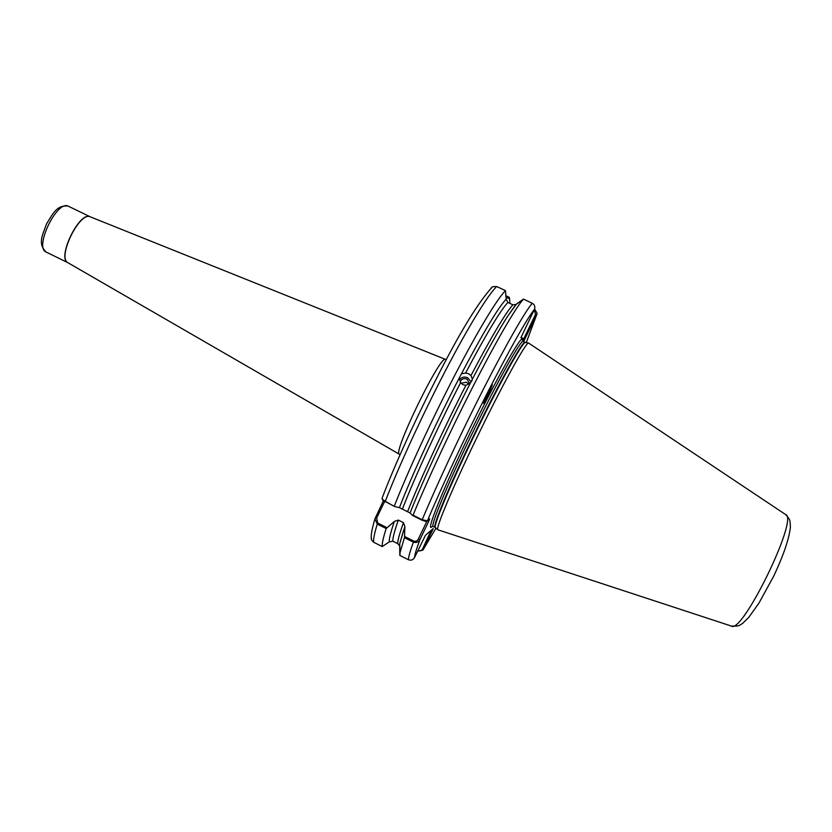 <?xml version="1.0" encoding="UTF-8"?>
<svg xmlns="http://www.w3.org/2000/svg" width="832" height="832" viewBox="0 0 832 832"><rect width="100%" height="100%" fill="white"/><g stroke="black" fill="none" stroke-linecap="round" stroke-linejoin="round"><path stroke-width="1.25" d="M469.134 384.176L466.253 382.273L460.97 383.23M460.138 382.106C461.334 378.986 463.611 377.978 466.97 379.07L469.674 383.739M534.581 308.984L537.098 313.352L536.671 314.839L523.786 341.224L520.936 337.626L534.383 309.452C535.382 306.81 534.685 304.741 532.272 303.254L523.463 299.104L516.516 303.982L507.78 316.056L515.892 304.533L512.876 304.803L507.842 302.432L506.199 299.114C497.89 308.048 482.966 332.956 461.427 373.818L465.598 373.027L468.582 373.714L470.943 375.596L472.41 379.101L470.444 382.918L465.91 385.33L462.914 384.654L460.554 382.741L459.451 377.624C436.394 422.011 411.757 475.509 399.422 507.666L394.607 506.522L382.866 500.24M459.42 379.756C461.583 377.104 464.329 376.418 467.678 377.718L471.172 382.034M488.644 391.154L486.918 398.039L483.621 403.489L487.791 392.891L492.357 384.883L488.186 395.481L483.964 401.731M437.986 529.818L437.767 529.672C435.573 528.393 452.546 487.833 476.154 439.078C501.415 386.651 526.167 341.744 528.559 343.044L785.616 514.561C799.178 517.618 742.144 634.847 731.37 626.059L437.986 529.818M470.444 382.918C447.481 427.419 422.708 480.917 410.072 512.959L399.422 507.666M507.78 316.056C498.794 330.013 487.011 351.031 472.41 379.101M404.435 537.68L404.581 536.474L413.847 541.112C415.896 541.632 417.404 540.914 418.382 538.938L427.107 520.874L428.688 521.435L419.973 539.49C418.621 542.121 416.426 543.015 413.379 542.162L404.435 537.68L400.171 552.115L399.818 555.402L408.429 559.728C411.05 560.695 413.088 559.978 414.523 557.575L425.495 535.226L433.274 528.549L423.457 549.193L422.791 550.191L417.643 551.127M523.463 299.104L523.016 299.614C515.206 308.506 496.122 341.297 473.377 385.767C450.642 430.227 426.66 481.77 413.057 515.195L422.209 519.75L427.159 520.822L429.707 518.877L428.688 521.435M382.148 498.066L382.294 499.117L385.289 501.374L394.607 506.522M506.199 299.114L505.492 290.649C497.432 298.459 477.89 330.647 454.802 375.222C431.735 419.754 407.649 471.983 394.389 505.898M505.492 290.649L496.735 286.52L492.575 286.707L491.046 288.101M426.712 520.936L425.402 521.29L422.074 520.208L412.62 515.497L410.072 512.959M461.427 373.818L459.451 377.624M386.173 528.549C383.209 537.815 381.898 543.826 382.252 546.572L389.251 541.923C389.012 538.866 390.718 532.033 394.368 521.414L386.173 528.549L377.27 524.087L374.941 518.835L383.396 500.781M371.238 537.628L371.644 540.145L373.693 542.266L382.252 546.572M506.012 295.786L509.35 297.357L509.61 298.906L506.095 297.253M509.87 303.389L509.61 298.906M399.235 545.386L404.872 526.656L404.581 536.474M403.707 529.974L399.672 543.858L399.818 555.402M394.368 521.414L398.341 520.073L403.468 522.631L404.872 526.656M398.341 520.073C394.514 530.982 392.673 538.013 392.818 541.185L397.738 543.65C397.665 540.519 399.578 533.51 403.468 522.631M392.818 541.185L389.251 541.923M399.225 545.386L397.738 543.65M417.893 550.607L417.924 550.628C419.952 551.356 421.502 550.805 422.594 548.943L431.08 530.431M521.03 337.386L522.08 339.071C518.575 339.175 492.648 386.027 466.981 439.566C441.262 493.126 425.703 532.636 431.87 526.854L432.702 526.042M522.35 339.238L523.786 341.224M521.123 337.501L523.754 338.759L535.579 314.288L534.144 309.962L534.685 309.036M384.602 501.53L376.646 518.066L377.718 523.037L386.932 527.644M418.382 538.938L419.973 539.49C416.489 548.829 414.669 554.861 414.523 557.575M375.482 517.244L376.646 518.066M526.261 342.628L536.671 314.839L535.579 314.288M524.846 339.3L523.754 338.759L523.078 339.986M422.594 548.943L423.457 549.193L436.02 528.122M431.423 530.13L432.307 530.878M488.415 391.612L484.723 399.745M46.145 252.065C37.409 243.474 42.619 235.3 46.509 223.954C52.832 213.782 56.68 204.922 68.006 206.066L68.151 206.138C56.826 200.096 33.998 247.759 46.145 252.065L68.016 262.766L399.36 454.23C392.132 453.721 440.638 354.016 445.494 359.382L446.295 359.684M399.402 454.251L400.078 454.678M68.047 262.787C56.389 258.721 79.279 210.954 90.116 216.757L90.272 216.83C79.622 211.099 56.857 257.878 67.943 262.725M523.047 341.349L523.245 341.453C521.414 338.416 496.35 383.261 470.766 436.394C446.815 485.867 430.092 526.594 433.233 526.469L432.942 526.334M525.595 342.503L525.387 342.462C522.881 341.162 498.243 385.642 473.221 437.601C449.831 485.909 433.087 526.188 435.354 527.53L435.51 527.665M437.767 529.672L435.105 527.394C432.026 527.561 448.822 486.855 472.774 437.382C498.368 384.228 523.37 339.352 525.127 342.347L523.245 341.453M460.554 382.741C438.038 426.4 414.357 477.984 402.532 508.789M407.711 511.368C419.682 480.615 443.435 429.031 465.91 385.33M507.842 302.432C499.949 311.137 485.867 334.672 465.598 373.027M470.943 375.596C491.15 337.189 505.128 313.591 512.876 304.803M522.714 339.872L522.642 340.912M534.383 309.452C527.332 317.99 508.976 350.334 486.751 394.129C464.558 437.882 440.929 488.405 427.523 520.572M496.735 286.52C488.384 294.195 468.593 326.217 445.432 370.698C422.282 415.158 398.31 467.376 385.289 501.374L385.195 501.842M422.074 520.208L422.209 519.75C436.186 486.075 460.616 433.836 483.454 389.022C506.314 344.178 525.086 311.522 532.272 303.254M377.718 523.037L377.27 524.087C374.41 533.406 373.214 539.458 373.693 542.266M408.429 559.728C408.429 557.149 410.082 551.294 413.379 542.162L413.847 541.112M417.924 550.628L417.747 551.179M472.399 378.81L471.931 380.786M90.334 216.85L445.494 359.382M528.559 343.044L525.127 342.347M435.105 527.394L433.233 526.469M68.432 206.253L90.355 216.861M516.214 304.314L523.016 299.614M382.034 498.358C394.139 466.19 416.364 417.352 438.474 374.577C460.793 330.772 478.826 301.486 492.575 286.707M399.672 543.858L400.171 552.115M374.941 518.835C370.812 532.844 370.77 537.451 371.644 540.145M731.578 626.132C740.158 626.101 738.494 625.82 742.664 623.345L748.748 617.375L758.909 603.19L773.77 576.025C783.567 555.152 789.11 538.866 790.4 527.186C789.901 519.428 790.681 520.655 785.803 514.686M382.928 500.375L382.294 499.117"/></g></svg>
